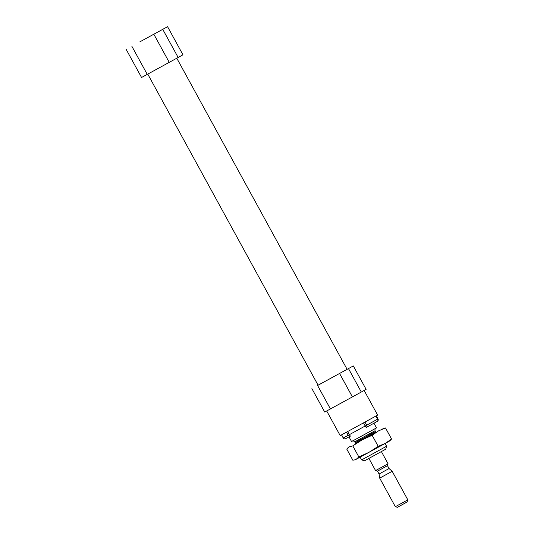 <?xml version="1.0" encoding="UTF-8"?>
<svg xmlns="http://www.w3.org/2000/svg" width="534" height="534" viewBox="0 0 534 534"><rect width="100%" height="100%" fill="white"/><g stroke="black" fill="none" stroke-linecap="round" stroke-linejoin="round"><path stroke-width="0.8" d="M386.583 446.244L361.618 459.914L364.582 460.782L385.715 449.207L386.583 446.244L385.081 443.5M349.002 436.872L351.559 441.545L362.706 435.47L376.523 427.874L373.967 423.208M364.148 390.441L377.638 415.098L358.935 425.378L340.191 435.597L326.701 410.966M139.888 41.826L167.576 26.7L139.888 41.826M131.878 46.291L147.257 74.38L141.557 77.483L126.178 49.395M147.257 74.38L169.245 62.358L153.865 34.269M169.245 62.358L178.142 57.472L162.763 29.383M178.142 57.472L182.948 54.788L167.576 26.7M147.758 74.106L318.09 385.228L353.301 365.937L318.077 385.201M317.61 385.535L330.419 408.937L324.719 412.041L311.903 388.632M330.419 408.937L352.407 396.916L339.591 373.506M352.407 396.916L361.304 392.029L348.488 368.62M361.304 392.029L366.117 389.346L353.301 365.937M395.34 506.693L397.416 507.3L407.102 502L407.822 499.857L392.183 471.295L379.701 478.13L395.34 506.693L407.822 499.857M379.701 478.13L379.073 474.018L389.059 468.552L392.183 471.295M368.914 458.426L375.569 470.581L381.142 467.544L388.051 463.752L381.396 451.59M368.914 452.358L355.417 459.714L354.496 459.934L356.231 459.28L358.841 456.944L368.914 452.358L378.206 446.357L385.274 443.394L368.914 452.358M389.747 440.917L385.274 443.394L391.555 439.008L389.747 440.917M355.41 443.474L376.076 432.16M376.063 432.153L355.41 443.46M382.911 428.435L385.501 427.954L378.439 430.911L372.151 435.297L362.079 439.876L352.787 445.883L349.396 446.798L347.834 447.946L346.78 449.134L352.834 460.195L354.496 459.934M358.841 456.944L352.787 445.883M378.206 446.357L372.151 435.297M391.555 439.008L385.501 427.954M377.318 421.366L366.397 427.374A1.782 1.315 61.2 0 1 366.397 427.374A1.782 1.782 0 0 0 366.397 427.367L377.324 421.359A1.782 1.315 61.2 0 1 377.318 421.366M341.526 434.883L343.222 437.987A1.782 1.782 0 0 0 345.631 438.701L350.544 436.038A1.782 1.695 -118.4 0 1 350.544 436.038L345.638 438.694A1.782 1.695 -118.4 0 1 345.631 438.701A1.782 1.695 -118.4 0 1 343.295 437.947L341.6 434.843M355.337 443.974L355.19 442.626L375.475 431.519L376.537 432.373M355.19 442.626L354.756 441.825L375.042 430.718C374.901 429.202 375.115 428.408 375.682 428.341M346.506 432.173L348.215 435.29L343.295 437.947M363.5 422.875L365.209 425.999L348.215 435.29A1.782 1.695 -118.4 0 0 350.544 436.038A1.782 1.782 0 0 0 350.558 436.038A1.782 0.38 61.3 0 1 349.369 434.663L347.661 431.545M375.916 416.059L377.618 419.177L365.209 425.999A1.782 0.38 61.3 0 0 366.397 427.374A1.782 1.315 61.2 0 0 366.698 425.184L364.989 422.06M377.952 418.99L377.618 419.177A1.782 1.315 61.2 0 1 377.324 421.359A1.782 1.782 0 0 0 378.025 418.95L376.323 415.832M379.073 474.018L377.498 471.148L387.49 465.681L388.004 463.772M361.618 459.914L360.11 457.171M375.475 431.519L375.042 430.718M352.407 441.084C351.793 440.704 354.663 441.017 354.756 441.825M347.113 369.341L176.781 58.219M389.059 468.552L387.49 465.681M375.616 470.561L377.498 471.148M348.589 447.225L347.834 447.946"/></g></svg>
